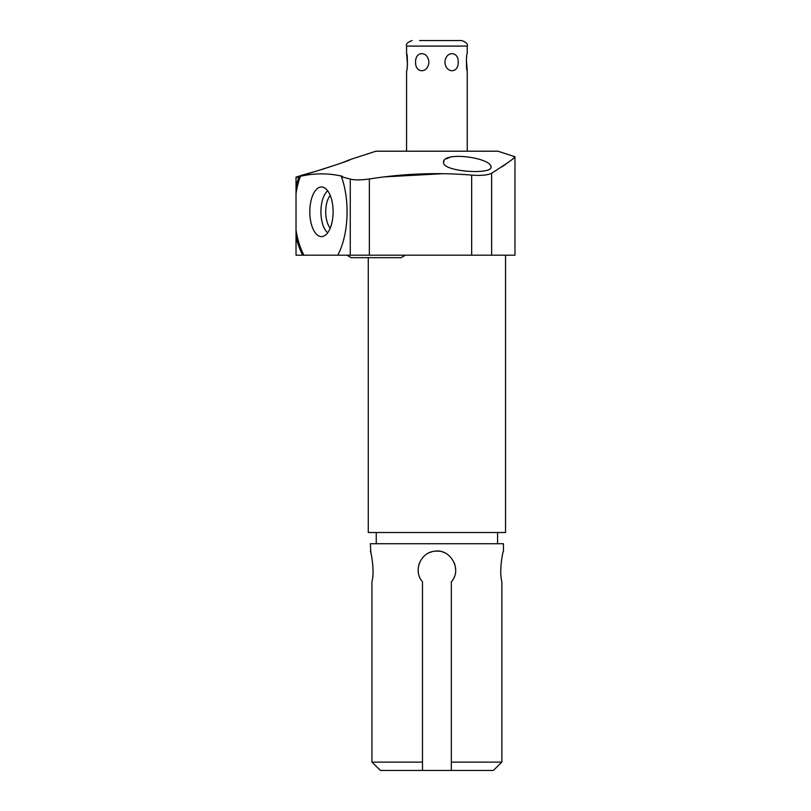 <?xml version="1.0" encoding="UTF-8"?>
<svg xmlns="http://www.w3.org/2000/svg" width="811" height="811" viewBox="0 0 811 811"><rect width="100%" height="100%" fill="white"/><g stroke="black" fill="none" stroke-linecap="round" stroke-linejoin="round"><path stroke-width="1.22" d="M513.738 157.871L514.975 156.746L497.913 151.201L375.899 151.201L350.453 159.463C353.049 159.686 300.922 176.281 302.888 174.923L316.27 171.182M296.025 187.017A57.196 26.854 90 0 1 299.006 176.757L300.405 176.291C314.435 173.067 328.475 173.067 342.506 176.291L341.451 176.757A57.196 26.854 90 0 1 337.721 255.191L303.963 255.191A57.196 26.854 90 0 1 296.025 230.182L296.025 177.467L299.006 176.757L296.025 177.153L302.888 174.923M321.338 169.671L340.225 163.427M342.658 162.524L350.453 159.463M471.667 175.095C437.717 172.287 403.614 173.574 369.36 178.978L369.36 255.191L471.667 255.191L471.667 175.095C480.953 175.794 487.604 175.176 491.638 173.25L492.105 172.986M502.252 166.711L509.703 161.277M385.043 176.849L443.495 173.666M444.144 160.629L443.495 162.403C442.705 151.008 491.243 157.648 491.05 166.975L490.625 165.647M449.669 157.466L446.243 158.885M337.721 255.191L369.36 255.191M491.638 255.191L491.638 173.25C507.889 162.839 515.674 157.334 514.975 156.746L514.975 255.191L471.667 255.191M302.746 255.191A57.196 26.854 90 0 1 296.025 236.569L296.025 255.191L303.963 255.191M505.547 255.191L505.547 532.513L368.275 532.513L368.275 257.685M376.243 532.513L376.243 543.745M497.569 532.513L497.569 543.745M370.85 552.95L370.353 543.745L503.459 543.745L503.459 551.095C503.114 550.334 498.765 570.559 501.877 581.751C498.765 570.559 503.114 550.334 503.459 551.095M370.353 551.095C370.708 550.334 375.047 570.559 371.935 581.751L371.935 762.127L422.49 762.127L422.49 581.751C412.911 571.309 420.341 552.534 434.453 551.257C450.409 548.216 462.564 569.768 451.332 581.751L451.332 762.127L501.877 762.127L501.877 581.751M455.529 567.872A18.724 18.724 0 0 1 455.63 569.809L455.529 567.903M442.33 551.896A18.724 18.724 0 0 1 444.124 552.544L444.012 552.494M439.146 551.227L437.595 551.105M431.482 551.896L429.688 552.544A18.724 18.724 0 0 1 431.533 551.875M418.861 564.831A18.724 18.724 0 0 1 419.439 563.067L419.034 564.263M371.935 762.127L380.481 770.45L371.935 762.127M422.49 762.127L422.49 770.45L380.481 770.45M451.332 762.127L451.332 770.45L493.331 770.45L501.877 762.127L493.331 770.45M422.49 770.45L451.332 770.45M418.192 569.809L418.192 569.809A18.724 18.724 0 0 1 418.294 567.862M434.453 551.257A18.724 18.724 0 0 1 439.359 551.257M454.373 563.077A18.724 18.724 0 0 1 454.789 564.263M491.05 166.975C492.186 174.983 442.694 171.76 443.495 162.403M369.36 178.978C360.865 180.164 354.498 180.194 350.261 179.079L341.451 176.757M296.025 193.413A57.196 26.854 90 0 1 300.405 176.291M309.802 211.793A24.817 11.648 -90 0 0 322.778 236.457A24.817 11.648 -90 0 0 333.108 211.793A24.817 11.648 -90 0 0 322.778 187.128A24.817 11.648 -90 0 0 309.802 211.793M296.025 236.569L296.025 230.182M327.695 190.838A22.414 10.523 90 0 0 320.913 211.793A22.414 10.523 -90 0 0 327.695 232.747M330.209 228.185A18.856 8.85 -90 0 1 325.728 211.793A18.856 8.85 90 0 1 330.209 195.4M458.225 62.183C458.641 50.809 445.624 50.809 444.925 62.183C445.624 73.558 458.641 73.558 458.225 62.183M466.345 59.568L467.237 70.851C466.163 71.338 466.183 52.887 467.237 53.516L467.237 46.095C468.119 44.078 466.274 42.233 461.692 40.55L454.241 40.55M466.69 56.446L466.457 58.21M407.467 64.779L406.575 53.516C407.649 53.019 407.629 71.469 406.575 70.851L406.575 151.201M407.122 67.911L407.355 66.147M428.887 62.183C428.188 50.809 415.171 50.809 415.587 62.183C415.171 73.548 428.188 73.558 428.887 62.183M461.692 40.55L419.571 40.55M350.261 179.079L350.261 255.191M406.575 53.516L406.575 46.095L467.237 46.095M351.214 257.685L346.976 255.191L351.214 257.685L401.131 257.685L405.378 255.191M467.237 151.201L467.237 70.851M406.575 46.095C405.693 44.078 407.538 42.233 412.12 40.55"/></g></svg>
